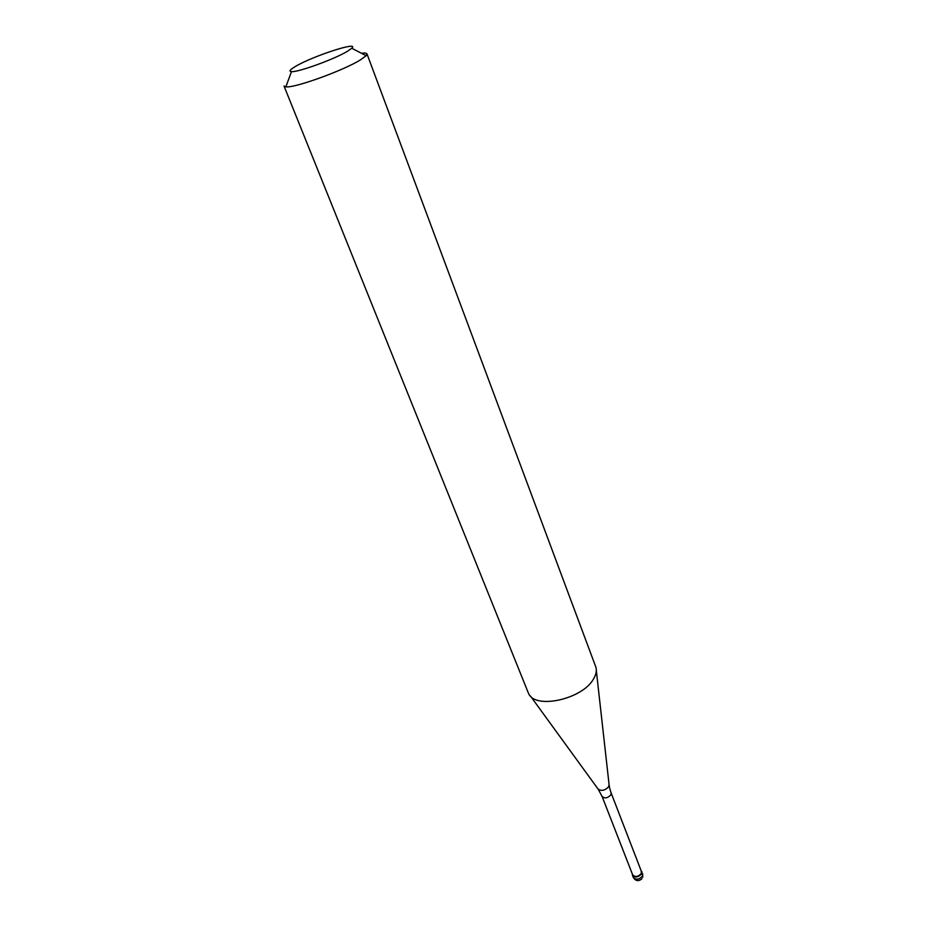 <?xml version="1.0" encoding="UTF-8"?>
<svg xmlns="http://www.w3.org/2000/svg" width="927" height="927" viewBox="0 0 927 927"><rect width="100%" height="100%" fill="white"/><g stroke="black" fill="none" stroke-linecap="round" stroke-linejoin="round"><path stroke-width="1.39" d="M641.635 873.779C638.309 877.417 635.238 877.904 632.446 875.239L632.33 873.999C634.103 877.962 637.208 877.892 641.635 873.779L641.078 870.604L641.635 873.779M632.666 874.868C635.273 877.359 638.124 876.907 641.241 873.501L641.414 871.473L611.113 792.909L610.87 794.868C607.602 798.228 604.671 798.75 602.075 796.42L632.666 874.868M528.181 692.573L528.633 693.535C535.064 709.653 582.423 699.294 593.477 679.027C596.026 674.81 596.861 670.939 595.968 667.417L366.976 53.882L366.142 55.701L360.661 59.734C343.94 70.371 294.218 88.343 285.864 86.837L284.033 86.06L528.181 692.573M361.484 53.279C364.786 52.851 366.617 53.048 366.976 53.882M347.555 51.217C334.844 59.05 297.868 72.491 291.46 71.634C288.668 71.379 290.024 69.641 295.516 66.408C312.735 56.083 360.082 40.684 351.762 48.239L347.555 51.217M632.446 875.239L633.315 877.452C636.107 880.14 639.167 879.653 642.504 876.003L641.832 871.6M530.453 696.038L597.938 788.865C601.299 791.403 604.891 790.673 608.691 786.664L609.074 784.543L596.316 670.499M642.701 877.382L642.689 873.825M633.315 877.452C635.702 881.16 638.587 881.577 641.947 878.738M602.075 796.42L598.263 789.317M609.781 788.61L611.113 792.909M609.143 785.099L609.723 788.356M291.46 71.634L285.864 86.837M351.762 48.239L366.142 55.701"/></g></svg>
